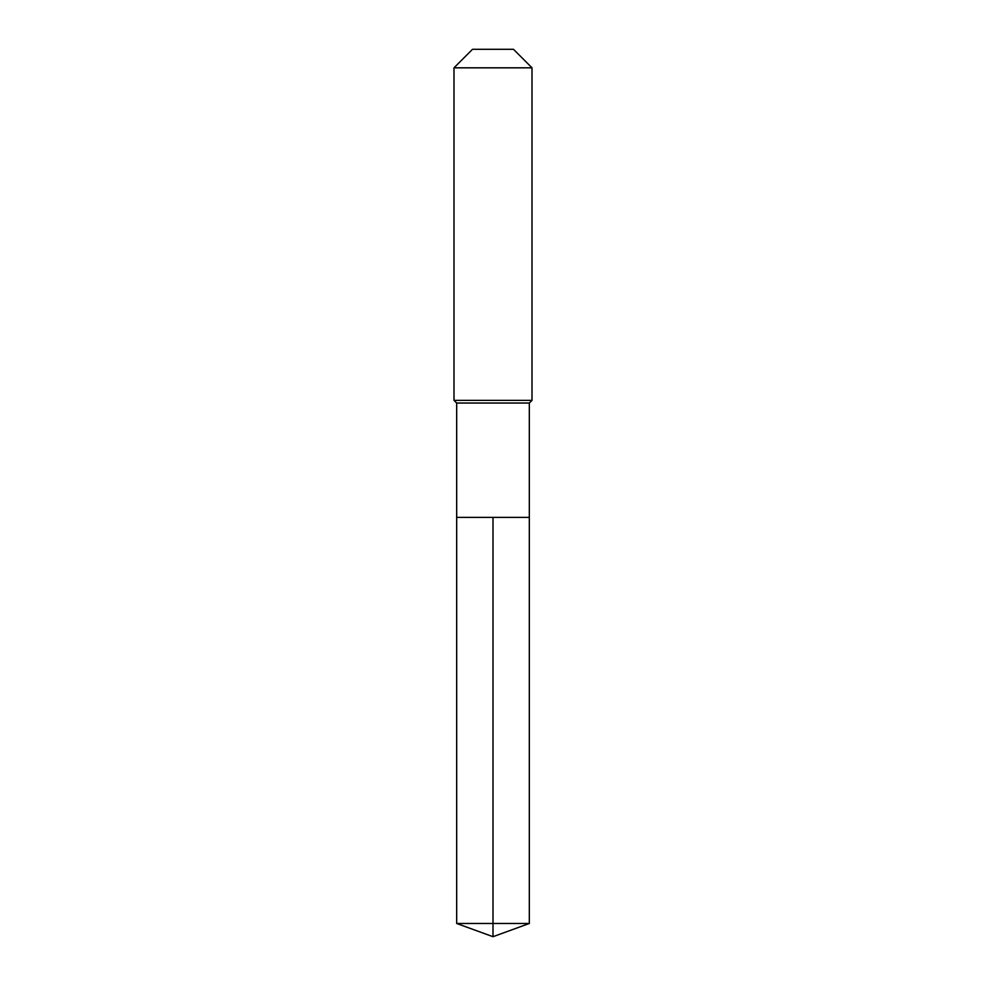 <?xml version="1.0" encoding="UTF-8"?>
<svg xmlns="http://www.w3.org/2000/svg" width="986" height="986" viewBox="0 0 986 986"><rect width="100%" height="100%" fill="white"/><g stroke="black" fill="none" stroke-linecap="round" stroke-linejoin="round"><path stroke-width="1.48" d="M456.678 517.379L456.678 403.04L529.322 403.04L529.322 517.379L456.678 517.379L493 517.379L493 923.475L493 517.379L529.322 517.379L529.322 923.475L456.678 923.475L456.678 517.379L456.678 923.475L493 936.7L493 923.475L493 936.7L456.678 923.475M529.322 403.04L532.009 400.365L453.991 400.365L456.678 403.04M532.009 67.824L513.484 49.3L472.516 49.3L453.991 67.824L532.009 67.824L532.009 400.365M453.991 67.824L453.991 400.365M493 936.7L529.322 923.475"/></g></svg>
